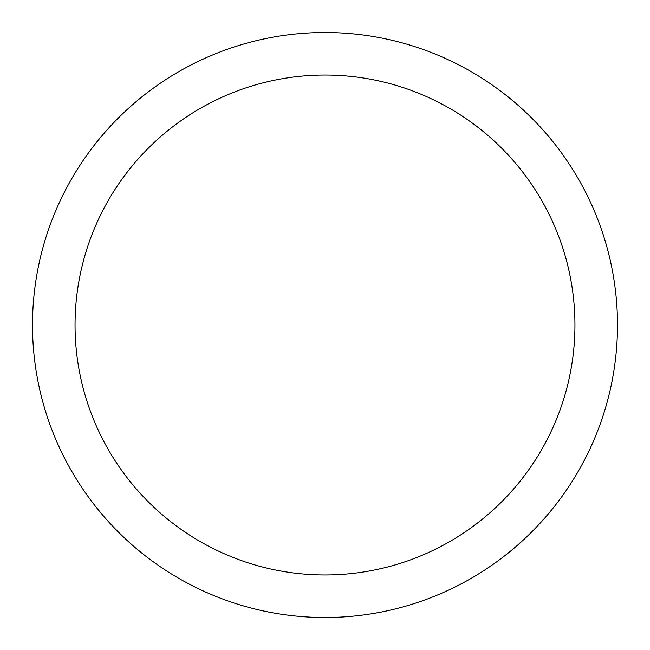 <?xml version="1.0" encoding="UTF-8"?>
<svg xmlns="http://www.w3.org/2000/svg" width="650" height="650" viewBox="0 0 650 650"><rect width="100%" height="100%" fill="white"/><g stroke="black" fill="none" stroke-linecap="round" stroke-linejoin="round"><path stroke-width="0.97" d="M75.051 325A249.949 249.949 0 0 0 325 574.949A249.949 249.949 0 0 0 574.949 325A249.949 249.949 0 0 0 325 75.051A249.949 249.949 0 0 0 75.051 325M32.5 325A292.5 292.5 0 0 0 325 617.5A292.5 292.5 0 0 0 617.5 325A292.5 292.5 0 0 0 325 32.5A292.5 292.5 0 0 0 32.5 325"/></g></svg>
